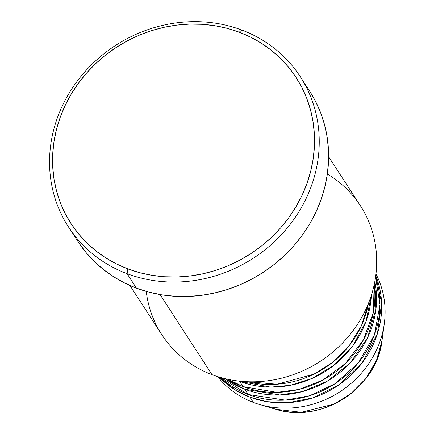 <?xml version="1.0" encoding="UTF-8"?>
<svg xmlns="http://www.w3.org/2000/svg" width="434" height="434" viewBox="0 0 434 434"><rect width="100%" height="100%" fill="white"/><g stroke="black" fill="none" stroke-linecap="round" stroke-linejoin="round"><path stroke-width="0.65" d="M379.424 326.384L378.567 319.63M384.307 323.59A94.704 86.914 147.1 0 1 259.494 404.472A94.704 86.914 147.1 0 1 253.32 402.41A94.704 86.914 -32.9 0 0 358.321 376.56A94.704 86.914 -32.9 0 0 375.958 273.984A94.704 86.914 147.1 0 1 384.307 323.59L382.034 340.327C377.26 387.866 321.008 424.295 275.698 409.24A80.686 74.051 -32.9 0 0 382.034 340.327L376.495 360.361L365.672 378.752L350.884 393.66L334.071 404.103L301.321 412.3L275.698 409.24L270.442 407.477M239.687 381.367L238.966 381.09A94.704 86.914 147.1 0 0 239.687 381.367L243.094 386.623A94.704 86.914 -32.9 0 0 336.822 370.951A94.704 86.914 -32.9 0 0 374.135 284.921L373.349 312.323L363.415 339.887L345.415 363.48L322.63 380.2L298.863 389.439L276.952 392.358L243.094 386.623L239.687 381.367A94.704 86.914 147.1 0 0 371.352 295.299L366.036 321.301L353.01 345.6L334.093 365.157L312.274 378.367L290.465 385.289L270.615 387.106L239.687 381.367M228.355 379.392L243.094 386.623A94.704 86.914 -32.9 0 1 228.355 379.392M244.798 389.255L225.007 378.638A94.704 86.914 147.1 0 0 244.798 389.255L248.21 394.517A94.704 86.914 -32.9 0 0 348.583 373.213A94.704 86.914 -32.9 0 0 375.551 277.098L379.983 304.625L374.423 334.831L358.506 362.667L335.298 383.585L309.583 395.759L285.366 400.132L248.21 394.517L244.798 389.255A94.704 86.914 147.1 0 0 341.075 371.537A94.704 86.914 147.1 0 0 374.813 281.563L375.947 309.176L367.517 337.847L350.151 363.036L327.127 381.269L302.617 391.533L279.859 394.962L244.798 389.255M220.635 377.493L248.21 394.517A94.704 86.914 -32.9 0 1 220.635 377.493M249.913 397.148L234.691 389.613L219.257 377.092A94.704 86.914 147.1 0 0 249.913 397.148L253.32 402.41L249.913 397.148A94.704 86.914 147.1 0 0 351.99 374.238A94.704 86.914 147.1 0 0 375.752 275.677L381.616 302.992L377.412 333.724L362.271 362.672L339.084 384.806L312.876 397.875L288.013 402.709L266.834 401.667L249.913 397.148M327.35 174.029A118.379 108.641 147.1 0 1 361.137 318.399A118.379 108.641 147.1 0 1 211.96 374.634A118.379 108.641 -32.9 0 0 346.712 338.498A118.379 108.641 -32.9 0 0 360.442 205.83L328.619 156.723M68.496 226.955L77.87 241.418A138.11 126.75 -32.9 0 0 136.444 288.143L127.07 273.675A138.11 126.75 147.1 0 1 68.496 226.955A138.11 126.75 147.1 0 1 84.516 72.174A138.11 126.75 147.1 0 1 241.727 30.017L239.237 32.187A134.166 123.131 147.1 0 1 302.113 195.191A134.166 123.131 147.1 0 1 127.856 268.879L127.07 273.675A138.11 126.75 -32.9 0 0 306.453 197.817A138.11 126.75 -32.9 0 0 241.727 30.017A138.11 126.75 147.1 0 1 300.295 76.737A138.11 126.75 147.1 0 1 284.281 231.517A138.11 126.75 147.1 0 1 127.07 273.675L136.444 288.143A138.11 126.75 -32.9 0 0 293.655 245.986A138.11 126.75 -32.9 0 0 309.675 91.205L300.295 76.737M247.581 381.736A94.704 86.914 -32.9 0 0 368.417 303.431L361.489 325.641L349.061 345.903L332.536 362.412L313.853 374.2L277.098 384.226L247.581 381.736M160.065 294.55L211.96 374.634L160.065 294.55M217.624 376.593A94.704 86.914 -32.9 0 0 253.32 402.41A94.704 86.914 147.1 0 1 217.624 376.593M239.237 32.187L227.345 28.378L215.031 25.747L202.418 24.315L189.62 24.103L176.768 25.107L163.976 27.32L151.374 30.716L139.081 35.268L127.216 40.932L115.9 47.648L105.229 55.357L95.312 63.982L86.247 73.444L78.12 83.643L71.008 94.487L64.975 105.874L60.087 117.69L56.387 129.82L53.914 142.151L52.688 154.564L52.726 166.933L54.017 179.15L56.561 191.09L60.326 202.64L65.279 213.685L71.366 224.123L78.538 233.85L86.719 242.78L95.833 250.819L105.793 257.894L116.502 263.932L127.856 268.879L139.743 272.688L152.057 275.319L164.67 276.746L177.468 276.957L190.325 275.953L203.112 273.745L215.714 270.344L228.007 265.792L239.872 260.129L251.194 253.413L261.859 245.704L271.776 237.078L280.841 227.622L288.973 217.418L296.086 206.573L302.113 195.191L307.001 183.376L310.701 171.246L313.174 158.915L314.4 146.502L314.368 134.128L313.071 121.911L310.532 109.976L306.767 98.426L301.814 87.38L295.722 76.943L288.55 67.21L280.369 58.281L271.255 50.246L261.295 43.172L250.586 37.134L239.237 32.187L241.727 30.017A138.11 126.75 -32.9 0 0 62.339 105.874A138.11 126.75 -32.9 0 0 127.07 273.675L127.856 268.879A134.166 123.131 147.1 0 1 64.975 105.874A134.166 123.131 147.1 0 1 239.237 32.187M309.654 91.178L315.518 101.301L320.618 112.672L324.491 124.563L327.106 136.851L328.44 149.426L328.478 162.164L327.214 174.94L324.67 187.634L320.862 200.123L315.827 212.286L309.621 224.004L302.297 235.168L293.932 245.671L284.601 255.409L274.391 264.284L263.411 272.221L251.753 279.138L239.541 284.964L226.89 289.652L213.919 293.151L200.752 295.424L187.515 296.46L174.343 296.238L161.356 294.767L148.683 292.06L136.444 288.143L124.759 283.049L113.735 276.832L103.482 269.552L94.097 261.273L85.677 252.083L78.294 242.069M129.934 285.48L161.757 334.587A118.379 108.641 -32.9 0 0 211.96 374.634A118.379 108.641 147.1 0 1 146.247 291.388M259.494 404.472L275.698 409.24M374.189 284.661L376.576 298.142"/></g></svg>

